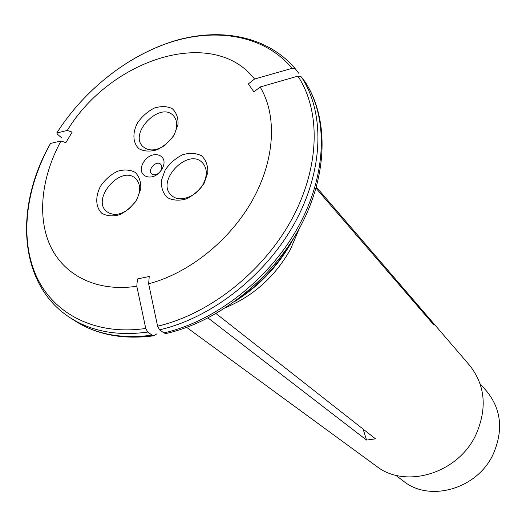 <?xml version="1.0" encoding="UTF-8"?>
<svg xmlns="http://www.w3.org/2000/svg" width="526" height="526" viewBox="0 0 526 526"><rect width="100%" height="100%" fill="white"/><g stroke="black" fill="none" stroke-linecap="round" stroke-linejoin="round"><path stroke-width="0.79" d="M148.641 283.764L149.233 276.479L137.417 278.971L136.799 286.229C97.31 292.272 64.534 275.795 50.595 246.47C36.767 216.955 41.436 176.769 60.996 140.981L65.868 142.658L72.147 132.098L67.262 130.455C110.973 58.531 213.083 25.761 254.551 79.031L248.384 83.917L253.92 91.899L260.127 86.994C277.222 115.214 275.17 159.286 252.664 199.827C230.125 240.329 188.808 273.402 148.641 283.764L157.603 326.186C209.098 314.338 262.855 272.106 291.43 219.901C319.999 167.643 321.084 111.17 297.9 76.125L260.127 86.994M216.107 313.608L375.498 438.835L366.537 440.071L363.131 429.117M165.736 333.583L163.908 332.912L159.575 329.822L157.603 326.186M186.671 327.396L376.465 466.227C405.342 489.095 457.752 473.637 475.714 435.153C487.411 408.715 485.399 385.466 469.672 365.392L316.376 187.085M480.106 383.802L486.557 391.048C501.383 409.294 503.56 430.432 493.072 454.477C477.056 489.18 429.42 502.494 403.357 481.047L395.631 475.182M162.008 168.997C170.286 154.677 151.343 148.49 143.322 162.646C134.965 176.736 153.776 183.39 162.008 168.997M136.905 199.505L140.738 188.992C141.126 182.022 139.285 176.493 135.228 172.396C130.106 169.655 124.149 169.293 117.357 171.312C110.657 174.698 105.049 179.662 100.525 186.204C95.127 196.56 95.548 207.191 101.735 213.194C106.765 216.127 112.742 216.627 119.665 214.693C126.536 211.301 132.282 206.238 136.905 199.505M174.343 134.584L178.031 124.373C178.301 117.666 176.355 112.413 172.199 108.606C166.998 106.134 160.989 105.969 154.177 108.119C147.49 111.584 141.921 116.529 137.477 122.953C132.21 133.065 132.815 143.256 139.147 148.832C144.262 151.488 150.291 151.777 157.235 149.706C164.099 146.228 169.806 141.185 174.343 134.584M204.088 183.311L207.823 172.581C208.013 165.48 205.896 159.871 201.465 155.735C195.961 152.987 189.643 152.671 182.515 154.782C175.533 158.28 169.747 163.382 165.164 170.076L161.39 180.563C161.048 187.585 163.007 193.239 167.268 197.526C172.686 200.472 179.031 200.939 186.303 198.913C193.476 195.402 199.4 190.202 204.088 183.311M165.769 333.589C217.915 321.892 271.548 279.793 299.886 227.449C328.191 175.066 328.947 117.752 304.81 81.438L301.319 76.895L297.9 76.125M226.489 307.223C253.716 295.724 274.986 276.531 290.306 249.653L299.393 228.356M156.669 333.938L153.809 335.792L152.113 335.134L147.734 332.07L145.741 328.454L136.799 286.229M50.516 143.447L60.996 140.981M61.838 138.016L57.558 134.34L56.775 132.979L67.262 130.455M160.825 170.674C162.199 168.024 162.146 165.887 160.654 164.257C156.413 159.865 146.991 170.062 151.698 173.948C154.828 175.769 157.866 174.678 160.825 170.674M298.932 73.482L295.527 69.064L292.154 68.321L254.551 79.031M134.524 203.108L136.247 200.465C140.988 191.267 140.758 183.949 135.563 178.511C120.96 164.296 90.551 199.591 106.949 211.761C114.149 216.423 122.249 214.805 131.257 206.915M172.745 137.102L173.501 135.866C177.847 127.575 177.808 120.835 173.383 115.654C160.062 100.782 128.028 133.854 143.19 146.8C148.865 151.324 155.972 150.923 164.513 145.59M203.056 184.383C207.56 175.572 207.369 168.379 202.477 162.79C187.92 146.997 155.058 181.713 171.568 195.429C179.09 202.937 196.297 197.013 203.056 184.383M316.047 188.236L434.049 325.18L429.328 318.493L428.427 318.657M208.053 317.987L366.537 440.071M316.369 187.111L429.328 318.493M159.575 329.822C211.702 317.934 266.143 275.23 295.02 222.386C323.891 169.497 324.877 112.327 301.319 76.895M304.679 81.254C328.191 116.614 327.29 173.541 298.623 226.16C269.943 278.721 215.811 321.149 163.908 332.912M290.885 242.545C278.076 264.756 261.1 283.12 239.968 297.631M50.503 143.46C13.959 206.83 18.351 284.507 69.965 317.619C91.215 331.373 117.14 336.193 147.734 332.07M50.667 143.21C25.879 187.637 19.324 238.212 36.32 276.124C53.448 313.785 94.976 335.877 145.741 328.454M152.113 335.134C121.637 339.191 95.798 334.358 74.587 320.63C96.501 334.766 122.893 339.822 153.776 335.805M292.154 68.321C265.538 36.511 219.631 27.661 174.04 41.153C128.344 54.954 84.43 89.69 56.775 132.979M235.129 301.253C260.455 285.217 280.115 263.947 294.119 237.443M295.527 69.064C268.267 36.504 221.551 27.207 175.375 40.627C129.087 54.349 84.706 89.295 56.755 132.986M69.965 317.619L74.587 320.63"/></g></svg>
